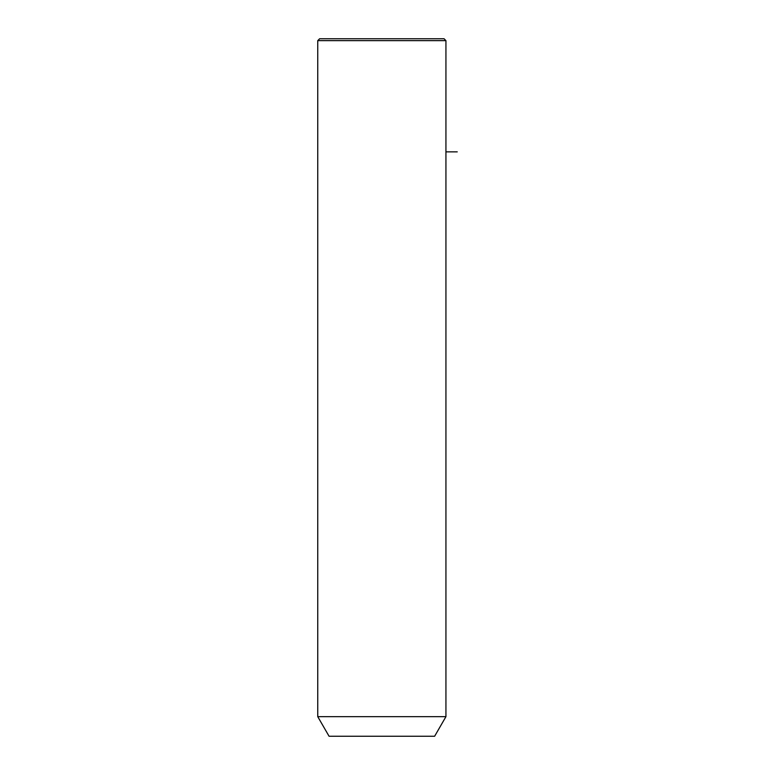 <?xml version="1.0" encoding="UTF-8"?>
<svg xmlns="http://www.w3.org/2000/svg" width="775" height="775" viewBox="0 0 775 775"><rect width="100%" height="100%" fill="white"/><g stroke="black" fill="none" stroke-linecap="round" stroke-linejoin="round"><path stroke-width="1.16" d="M325.597 716.662L445.935 716.662L445.935 40.639L317.75 40.639L317.75 716.662L325.597 716.662M317.75 716.662L329.065 736.25L434.63 736.25L445.935 716.662M317.75 40.639L319.639 38.75L444.056 38.75L445.935 40.639M445.935 151.861L457.25 151.861"/></g></svg>
